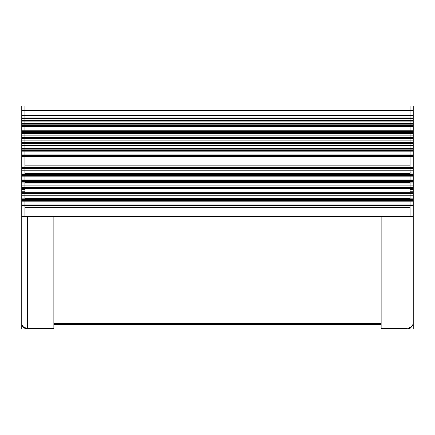 <?xml version="1.0" encoding="UTF-8"?>
<svg xmlns="http://www.w3.org/2000/svg" width="435" height="435" viewBox="0 0 435 435"><rect width="100%" height="100%" fill="white"/><g stroke="black" fill="none" stroke-linecap="round" stroke-linejoin="round"><path stroke-width="0.65" d="M406.959 328.925L381.136 328.925L406.959 328.925C410.776 328.55 412.875 326.451 413.25 322.634C412.875 326.451 410.776 328.55 406.959 328.925L406.959 328.197C410.776 327.93 412.875 326.076 413.25 322.634L412.771 325.043L411.407 327.082L408.182 328.806L406.959 328.925L406.959 328.197C410.776 327.93 412.875 326.076 413.25 322.634L413.25 328.925L406.959 328.925L410.167 328.925L410.167 328.044L410.167 328.925L413.25 328.925L413.25 106.075L24.833 106.075L413.25 106.075L413.25 110.572L410.167 110.572L410.167 106.075L410.167 110.572L24.833 110.572L410.167 110.572L410.167 106.075L410.167 115.253L410.167 110.572L413.25 110.572L413.25 115.253L24.833 115.253L410.167 115.253L410.167 110.572L410.167 115.253L413.25 115.253L413.25 118.402L24.833 118.402L24.833 117.14L410.167 117.14L410.167 115.253L410.167 118.402L24.833 118.402L24.833 120.636L410.167 120.636L410.167 115.253L410.167 117.14L413.25 117.14L24.833 117.14L24.833 115.253L24.833 120.636L410.167 120.636L410.167 121.909L24.833 121.909L24.833 118.402L21.75 118.402L21.75 328.925L27.4 328.925L21.75 328.925L21.75 323.276L22.18 325.44L23.403 327.272L25.241 328.496L27.4 328.925C23.974 328.588 22.087 326.701 21.75 323.276C22.087 326.342 23.974 327.985 27.4 328.197L27.4 328.925C23.974 328.588 22.087 326.701 21.75 323.276C22.087 326.342 23.974 327.985 27.4 328.197L27.4 328.925L381.136 328.925L53.864 328.925L53.864 328.197L53.864 328.925L27.4 328.925M381.136 326.098L53.864 326.098L381.136 326.098M381.136 324.814L53.864 324.814L381.136 324.814M24.833 106.075L24.833 117.14L24.833 110.572L21.75 110.572L21.75 120.636L24.833 120.636L24.833 121.952L410.167 121.952L24.833 121.909L24.833 121.088L24.833 123.23L410.167 123.23L410.167 121.952L21.75 121.909L21.75 124.165L410.167 124.165L410.167 123.23L24.833 123.23L24.833 125.438L410.167 125.438L410.167 124.165L24.833 124.165L24.833 121.952L24.833 124.617L24.833 123.23L21.75 123.23L24.833 123.23L24.833 121.952L21.75 121.952L24.833 121.952L21.75 121.909L21.75 120.636L24.833 120.636L24.833 118.402L21.75 118.402L21.75 117.14L24.833 117.14L21.75 117.14L21.75 115.253L24.833 115.253L21.75 115.253L21.75 110.572L24.833 110.572L24.833 106.075L21.75 106.075L21.75 110.572L21.75 106.075L24.833 106.075M410.167 125.481L24.833 125.438L410.167 125.481L410.167 126.759L24.833 126.759L24.833 125.481L410.167 125.481L410.167 117.14L410.167 120.636L410.167 118.402L413.25 118.402L413.25 121.909L410.167 121.909L410.167 120.636L413.25 120.636L410.167 120.636L410.167 121.952L413.25 121.909L410.167 121.952L413.25 121.952L413.25 123.23L410.167 123.23L410.167 121.952L410.167 124.165L410.167 123.23L413.25 123.23L413.25 124.165L410.167 124.165L413.25 124.165L413.25 125.438L410.167 125.438L410.167 124.165L410.167 125.438L413.25 125.438L413.25 126.759L24.833 126.759L24.833 128.988L410.167 128.988L410.167 125.438L413.25 125.481L410.167 125.481L410.167 126.759L410.167 125.481M410.167 128.988L410.167 130.261L24.833 130.261L24.833 128.988L410.167 128.988L410.167 126.759L410.167 128.988L410.167 126.759L413.25 126.759L413.25 130.261L24.833 130.304L410.167 130.304L410.167 128.988L413.25 128.988L410.167 128.988L410.167 130.261L410.167 128.988M24.833 131.577L410.167 131.577L410.167 130.304L24.833 130.304L24.833 132.517L410.167 132.517L410.167 131.577L24.833 131.577L24.833 124.617L24.833 133.79L410.167 133.79L410.167 132.517L24.833 132.517L24.833 131.577L21.75 131.577L21.75 132.517L24.833 132.517L24.833 132.969L24.833 130.304L21.75 130.304L21.75 131.577L24.833 131.577M410.167 133.833L24.833 133.79L410.167 133.833L410.167 135.106L24.833 135.106L24.833 133.833L410.167 133.833L410.167 130.261L413.25 130.261L410.167 130.304L413.25 130.304L413.25 131.577L410.167 131.577L410.167 130.304L410.167 132.517L410.167 131.577L413.25 131.577L413.25 132.517L410.167 132.517L413.25 132.517L413.25 133.79L410.167 133.79L410.167 132.517L410.167 133.79L413.25 133.79L413.25 135.106L24.833 135.106L24.833 137.335L410.167 137.335L410.167 133.79L413.25 133.833L410.167 133.833L410.167 135.106L410.167 133.833M410.167 137.335L410.167 138.607L24.833 138.607L24.833 137.335L410.167 137.335L410.167 135.106L410.167 137.335L410.167 135.106L413.25 135.106L413.25 138.607L24.833 138.651L410.167 138.651L410.167 137.335L413.25 137.335L410.167 137.335L410.167 138.607L410.167 137.335M24.833 139.923L410.167 139.923L410.167 138.651L24.833 138.651L24.833 140.864L410.167 140.864L410.167 139.923L24.833 139.923L24.833 132.969L24.833 142.136L410.167 142.136L410.167 140.864L24.833 140.864L24.833 139.923L21.75 139.923L21.75 140.864L24.833 140.864L24.833 141.315L24.833 138.651L21.75 138.651L21.75 139.923L24.833 139.923M410.167 142.18L24.833 142.136L410.167 142.18L410.167 143.452L24.833 143.452L24.833 142.18L410.167 142.18L410.167 138.607L413.25 138.607L410.167 138.651L413.25 138.651L413.25 139.923L410.167 139.923L410.167 138.651L410.167 140.864L410.167 139.923L413.25 139.923L413.25 140.864L410.167 140.864L413.25 140.864L413.25 142.136L410.167 142.136L410.167 140.864L410.167 142.136L413.25 142.136L413.25 143.452L24.833 143.452L24.833 145.681L410.167 145.681L410.167 142.136L413.25 142.18L410.167 142.18L410.167 143.452L410.167 142.18M410.167 145.681L410.167 146.959L24.833 146.959L24.833 145.681L410.167 145.681L410.167 143.452L410.167 145.681L410.167 143.452L413.25 143.452L413.25 146.959L24.833 147.003L410.167 147.003L410.167 145.681L413.25 145.681L410.167 145.681L410.167 146.959L410.167 145.681M24.833 148.275L410.167 148.275L410.167 147.003L24.833 147.003L24.833 149.21L410.167 149.21L410.167 148.275L24.833 148.275L24.833 141.315L24.833 150.488L410.167 150.488L410.167 149.21L24.833 149.21L24.833 148.275L21.75 148.275L21.75 149.21L24.833 149.21L24.833 149.667L24.833 147.003L21.75 147.003L21.75 148.275L24.833 148.275M410.167 150.532L24.833 150.488L410.167 150.532L410.167 151.804L24.833 151.804L24.833 150.532L410.167 150.532L410.167 146.959L413.25 146.959L410.167 147.003L413.25 147.003L413.25 148.275L410.167 148.275L410.167 147.003L410.167 149.21L410.167 148.275L413.25 148.275L413.25 149.21L410.167 149.21L413.25 149.21L413.25 150.488L410.167 150.488L410.167 149.21L410.167 150.488L413.25 150.488L413.25 151.804L24.833 151.804L24.833 154.033L410.167 154.033L410.167 150.488L413.25 150.532L410.167 150.532L410.167 151.804L410.167 150.532M410.167 154.033L410.167 155.306L24.833 155.306L24.833 154.033L410.167 154.033L410.167 151.804L410.167 154.033L410.167 151.804L413.25 151.804L413.25 155.306L24.833 155.349L410.167 155.349L410.167 154.033L413.25 154.033L410.167 154.033L410.167 155.306L410.167 154.033M24.833 165.909L24.833 156.622L410.167 156.622L410.167 155.349L24.833 155.349L24.833 165.909L410.167 165.909L410.167 156.622L24.833 156.622L24.833 149.667L24.833 167.187L410.167 167.181L24.833 167.23L410.167 167.23L410.167 165.909L24.833 166.007L24.833 156.622L21.75 156.622L21.75 166.007L24.833 166.007L21.75 166.007L21.75 167.23L413.25 167.23L413.25 156.622L410.167 156.622L410.167 155.306L413.25 155.306L410.167 155.349L413.25 155.349L413.25 156.622L410.167 156.622L410.167 155.349L410.167 165.909M24.833 172.189L24.833 175.577L410.167 175.577L24.833 175.533L410.167 175.533L410.167 172.048L24.833 172.048L410.167 172.048L410.167 168.503L24.833 168.503L24.833 170.732L410.167 170.732L410.167 168.503L21.75 168.503L21.75 170.732L413.25 170.732L413.25 168.503L410.167 168.503L410.167 167.23L413.25 167.23L413.25 168.503L410.167 168.503L410.167 167.187L413.25 167.187L410.167 167.187L410.167 166.007L413.25 166.007L410.167 166.007M410.167 172.173L413.25 172.048L410.167 172.004L410.167 170.732L413.25 170.732L413.25 172.004L24.833 172.004L21.75 172.048L21.75 174.419L24.833 174.419L24.833 173.168L21.75 173.168L24.833 173.168L24.833 172.004L21.75 172.004L24.833 172.048M410.167 172.048L410.167 173.168L413.25 173.168L410.167 173.168L410.167 174.419L413.25 174.419L413.25 172.048L410.167 172.004L21.75 172.004L21.75 170.732L24.833 170.732L24.833 172.004L24.833 168.503L21.75 168.503L21.75 167.23L24.833 167.23L24.833 168.503L24.833 167.187L21.75 167.187L24.833 167.187L24.833 166.007M24.833 173.32L410.167 173.32L24.833 173.32L24.833 174.261L410.167 174.261L410.167 173.32L410.167 174.261L24.833 174.261L24.833 173.32M24.833 175.577L413.25 175.577L413.25 174.419L410.167 174.419L410.167 175.533L413.25 175.533L410.167 175.533L413.25 175.577L413.25 176.855L24.833 176.849L24.833 179.079L410.167 179.079L410.167 176.855L21.75 176.855L21.75 179.079L413.25 179.079L413.25 176.855L410.167 176.855L410.167 175.577L410.167 179.079L413.25 179.079L413.25 180.356L24.833 180.351L410.167 180.394L24.833 180.394L24.833 183.88L410.167 183.88L24.833 183.929L410.167 183.923L410.167 180.356L21.75 180.356L21.75 182.814L24.833 182.814L24.833 181.471L21.75 181.471L24.833 181.471L24.833 180.4L21.75 180.4L24.833 180.4L21.75 180.356L21.75 179.079L24.833 179.079L24.833 180.356L24.833 176.855L21.75 176.855L21.75 175.577L24.833 175.577L24.833 176.855L24.833 175.533L21.75 175.533L24.833 175.577M24.833 181.672L410.167 181.672L24.833 181.672L24.833 182.608L410.167 182.608L410.167 181.672L410.167 182.608L24.833 182.608L24.833 181.672M24.833 183.923L413.25 183.929L413.25 181.471L410.167 181.471L410.167 182.814L413.25 182.814L410.167 182.814L410.167 183.88L413.25 183.88L410.167 183.929L413.25 183.929L413.25 185.201L24.833 185.201L24.833 187.431L410.167 187.431L410.167 185.201L21.75 185.201L21.75 187.431L413.25 187.431L413.25 185.201L410.167 185.201L410.167 183.929L410.167 187.431L413.25 187.431L413.25 188.703L24.833 188.703L410.167 188.746L24.833 188.746L24.833 192.232L410.167 192.232L24.833 192.275L410.167 192.275L410.167 188.703L21.75 188.703L21.75 191.199L24.833 191.199L24.833 189.785L21.75 189.785L24.833 189.785L24.833 188.746L21.75 188.746L24.833 188.746L21.75 188.703L21.75 187.431L24.833 187.431L24.833 188.703L24.833 185.201L21.75 185.201L21.75 183.929L24.833 183.929L24.833 185.201L24.833 183.88L21.75 183.88L24.833 183.929M24.833 190.019L410.167 190.019L24.833 190.019L24.833 190.96L410.167 190.96L410.167 190.019L410.167 190.96L24.833 190.96L24.833 190.019M24.833 192.275L413.25 192.275L413.25 189.785L410.167 189.785L410.167 191.199L413.25 191.199L410.167 191.199L410.167 192.232L413.25 192.232L410.167 192.275L413.25 192.275L413.25 193.548L24.833 193.548L24.833 195.777L410.167 195.777L410.167 193.548L21.75 193.548L21.75 195.777L413.25 195.777L413.25 193.548L410.167 193.548L410.167 192.275L410.167 195.777L413.25 195.777L413.25 197.05L24.833 197.05L410.167 197.093L24.833 197.093L24.833 200.578L410.167 200.578L24.833 200.622L410.167 200.622L410.167 197.05L21.75 197.05L21.75 199.578L24.833 199.578L24.833 198.099L21.75 198.099L24.833 198.099L24.833 197.093L21.75 197.093L24.833 197.093L21.75 197.05L21.75 195.777L24.833 195.777L24.833 197.05L24.833 193.548L21.75 193.548L21.75 192.275L24.833 192.275L24.833 193.548L24.833 192.232L21.75 192.232L24.833 192.275M24.833 198.365L410.167 198.365L24.833 198.365L24.833 199.306L410.167 199.306L410.167 198.365L410.167 199.306L24.833 199.306L24.833 198.365M24.833 200.622L413.25 200.622L413.25 201.9L24.833 201.894L24.833 204.135L410.167 204.135L410.167 201.9L21.75 201.9L21.75 204.135L413.25 204.135L413.25 205.396L24.833 205.391L24.833 211.975L410.167 211.975L410.167 207.283L24.833 207.283L410.167 207.283L410.167 211.975L24.833 211.975L24.833 216.472L410.167 216.472L410.167 205.396L21.75 205.396L21.75 211.975L24.833 211.975L24.833 207.283L24.833 216.342L24.833 206.919L21.75 206.919L24.833 206.919L24.833 205.396L21.75 205.396L21.75 204.135L24.833 204.135L24.833 205.396L24.833 201.9L21.75 201.9L21.75 200.622L24.833 200.622L24.833 201.9L24.833 200.578L21.75 200.578L24.833 200.622M413.25 322.634L413.25 216.342L410.167 216.342L413.25 216.342L413.25 211.975L410.167 211.975L413.25 211.975L413.25 206.919L410.167 206.919L410.167 216.472L413.25 216.472L24.833 216.472L24.833 211.975L21.75 211.975L21.75 216.342L24.833 216.342L21.75 216.342L24.833 216.461L21.75 216.461L21.75 323.276M53.864 324.173L381.136 324.173L53.864 324.173M381.136 323.493L53.864 323.493L381.136 323.493M410.167 205.396L410.167 204.135L413.25 204.135L413.25 201.9L410.167 201.9L410.167 200.622L413.25 200.578L410.167 200.578L410.167 206.919L413.25 206.919L413.25 205.396L410.167 205.396M410.167 197.05L410.167 195.777L410.167 197.093L413.25 197.093L410.167 197.05M410.167 188.703L410.167 187.431L410.167 188.746L413.25 188.746L410.167 188.703M410.167 180.356L410.167 179.079L410.167 180.4L413.25 180.4L410.167 180.356M410.167 198.099L410.167 199.578L413.25 199.578L413.25 198.099L410.167 198.099L413.25 198.099L413.25 197.093L410.167 197.093L410.167 198.099M410.167 181.471L413.25 181.471L413.25 180.4L410.167 180.4L410.167 181.471M410.167 189.785L413.25 189.785L413.25 188.746L410.167 188.746L410.167 189.785M413.25 199.578L410.167 199.578L410.167 200.578L413.25 200.578L413.25 199.578M381.136 328.925L381.136 216.472L381.136 328.925M406.959 328.197L381.136 328.197L406.959 328.197M24.833 328.311L24.833 328.925L24.833 328.311M24.833 199.578L21.75 199.578L21.75 200.578L24.833 200.578L24.833 199.578M24.833 191.199L21.75 191.199L21.75 192.232L24.833 192.232L24.833 191.199M24.833 182.814L21.75 182.814L21.75 183.88L24.833 183.88L24.833 182.814M24.833 174.419L21.75 174.419L21.75 175.533L24.833 175.533L24.833 174.419M24.833 155.349L21.75 155.349L21.75 156.622L24.833 156.622L24.833 155.306L21.75 155.306L24.833 155.349M21.75 155.306L21.75 154.033L24.833 154.033L24.833 155.306L21.75 155.306M21.75 151.804L21.75 154.033L24.833 154.033L24.833 151.804L21.75 151.804L21.75 150.532L24.833 150.532L24.833 151.804L21.75 151.804M21.75 150.488L24.833 150.532L21.75 150.488L24.833 150.488L24.833 149.21L21.75 149.21L21.75 150.488M21.75 146.959L24.833 147.003L21.75 146.959L21.75 145.681L24.833 145.681L24.833 146.959L21.75 146.959M21.75 143.452L21.75 145.681L24.833 145.681L24.833 143.452L21.75 143.452L21.75 142.18L24.833 142.18L24.833 143.452L21.75 143.452M21.75 142.136L24.833 142.18L21.75 142.136L24.833 142.136L24.833 140.864L21.75 140.864L21.75 142.136M21.75 138.607L24.833 138.651L21.75 138.607L21.75 137.335L24.833 137.335L24.833 138.607L21.75 138.607M21.75 135.106L21.75 137.335L24.833 137.335L24.833 135.106L21.75 135.106L21.75 133.833L24.833 133.833L24.833 135.106L21.75 135.106M21.75 133.79L24.833 133.833L21.75 133.79L24.833 133.79L24.833 132.517L21.75 132.517L21.75 133.79M21.75 130.261L24.833 130.304L21.75 130.261L21.75 128.988L24.833 128.988L24.833 130.261L21.75 130.261M21.75 126.759L21.75 128.988L24.833 128.988L24.833 126.759L21.75 126.759L21.75 125.481L24.833 125.481L24.833 126.759L21.75 126.759M21.75 125.438L24.833 125.481L21.75 125.438L24.833 125.438L24.833 124.165L21.75 124.165L21.75 125.438M27.4 216.472L27.4 328.197L27.4 216.472M53.864 216.472L53.864 328.197L27.4 328.197L53.864 328.197L53.864 216.472"/></g></svg>
